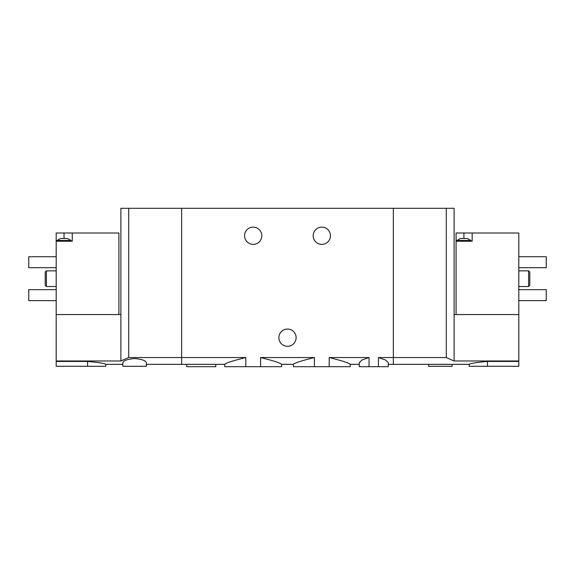<?xml version="1.0" encoding="UTF-8"?>
<svg xmlns="http://www.w3.org/2000/svg" width="575" height="575" viewBox="0 0 575 575"><rect width="100%" height="100%" fill="white"/><g stroke="black" fill="none" stroke-linecap="round" stroke-linejoin="round"><path stroke-width="0.86" d="M146.366 364.342L181.65 364.342L181.65 357.542L181.65 364.342L224.775 364.342L224.775 366.692L260.597 366.692L260.597 357.542C273.707 360.82 280.715 363.084 281.621 364.342C280.701 363.077 273.693 360.812 260.597 357.542L314.403 357.542C301.3 360.812 294.292 363.077 293.379 364.342C294.271 363.084 301.278 360.82 314.403 357.542L314.403 366.692L329.202 366.692L329.202 357.542C342.312 360.812 349.32 363.077 350.225 364.342C349.334 363.084 342.326 360.82 329.202 357.542L369.042 357.542L361.934 360.022L359.238 362.717L359.246 366.692L369.042 366.692L369.042 357.542M260.597 366.692L281.621 366.692L281.621 364.342L293.379 364.342L293.379 366.692L314.403 366.692M245.798 366.692L245.798 357.542C232.695 360.812 225.688 363.084 224.775 364.342C225.695 363.077 232.702 360.812 245.798 357.542L181.65 357.542L181.65 208.308L393.35 208.308L393.35 357.542L446.279 357.542L446.279 208.308L393.35 208.308L393.35 364.342L393.35 357.542L378.458 357.542L385.559 360.015L388.262 362.717L388.254 366.692L378.458 366.692L378.458 357.542M329.202 366.692L350.225 366.692L350.225 364.342L359.246 364.342M369.042 366.692L378.458 366.692M186.746 364.342L186.746 366.692L215.754 366.692L215.754 364.342M330.431 235.75A8.625 8.625 0 0 1 317.493 243.218A8.625 8.625 0 0 1 317.493 228.282A8.625 8.625 0 0 1 330.431 235.75M261.819 235.75A8.625 8.625 0 0 1 248.882 243.218A8.625 8.625 0 0 1 248.882 228.282A8.625 8.625 0 0 1 261.819 235.75M296.125 337.683A8.625 8.625 0 0 1 283.188 345.151A8.625 8.625 0 0 1 283.188 330.215A8.625 8.625 0 0 1 296.125 337.683M460.489 238.496L467.353 238.496L470.975 240.458L456.866 240.458L460.489 238.496M472.154 233.004L456.083 233.004L456.083 241.241L472.154 241.241L472.154 233.004L518.808 233.004L518.808 366.304L469.214 366.304L469.214 364.342L388.254 364.342M456.083 314.554L456.083 241.241M487.442 366.304L487.442 361.445C476.366 362.437 470.285 363.4 469.214 364.342C470.278 363.407 476.359 362.437 487.442 361.445L518.808 361.445M446.279 357.542L454.121 360.978L518.808 360.978M454.121 360.978L454.121 314.554L518.808 314.554M454.121 314.554L454.121 208.308L446.279 208.308M528.605 270.839L528.605 286.522L529.783 285.344L529.783 272.011L528.605 270.839L518.808 270.839M518.808 256.723L546.25 256.723L546.25 267.698L518.808 267.698M518.808 289.656L546.25 289.656L546.25 300.632L518.808 300.632M428.634 364.342L428.634 366.304L452.158 366.304L452.158 364.342M62.316 238.496L67.462 238.496L71.092 240.458L56.975 240.458L60.605 238.496L62.316 238.496M64.033 233.004L56.192 233.004L56.192 241.241L72.27 241.241L72.27 233.004L64.033 233.004L64.033 238.496M118.917 314.554L118.917 233.004L72.27 233.004M128.721 357.542L128.721 208.308L181.65 208.308L181.65 357.542L128.721 357.542L120.879 360.978L56.192 360.978L56.192 241.241M56.192 360.978L56.192 366.304L105.786 366.304L105.786 364.342L122.842 364.342M87.558 366.304L87.558 361.445C98.634 362.437 104.715 363.4 105.786 364.342C104.722 363.407 98.641 362.437 87.558 361.445L56.192 361.445M134.6 358.534C127.348 359.202 123.431 360.597 122.842 362.717L122.842 366.304L146.366 366.304L146.366 362.717C145.777 360.597 141.853 359.202 134.6 358.534M120.879 360.978L120.879 314.554L56.192 314.554M128.721 208.308L120.879 208.308L120.879 314.554M46.395 286.522L46.395 270.839L45.217 272.011L45.217 285.344L46.395 286.522L56.192 286.522M56.192 256.723L28.75 256.723L28.75 267.698L56.192 267.698M56.192 289.656L28.75 289.656L28.75 300.632L56.192 300.632M463.917 233.004L463.917 238.496M528.605 286.522L518.808 286.522M470.975 241.241L470.975 240.458M456.866 241.241L456.866 240.458M46.395 270.839L56.192 270.839M71.092 241.241L71.092 240.458M56.975 241.241L56.975 240.458"/></g></svg>
